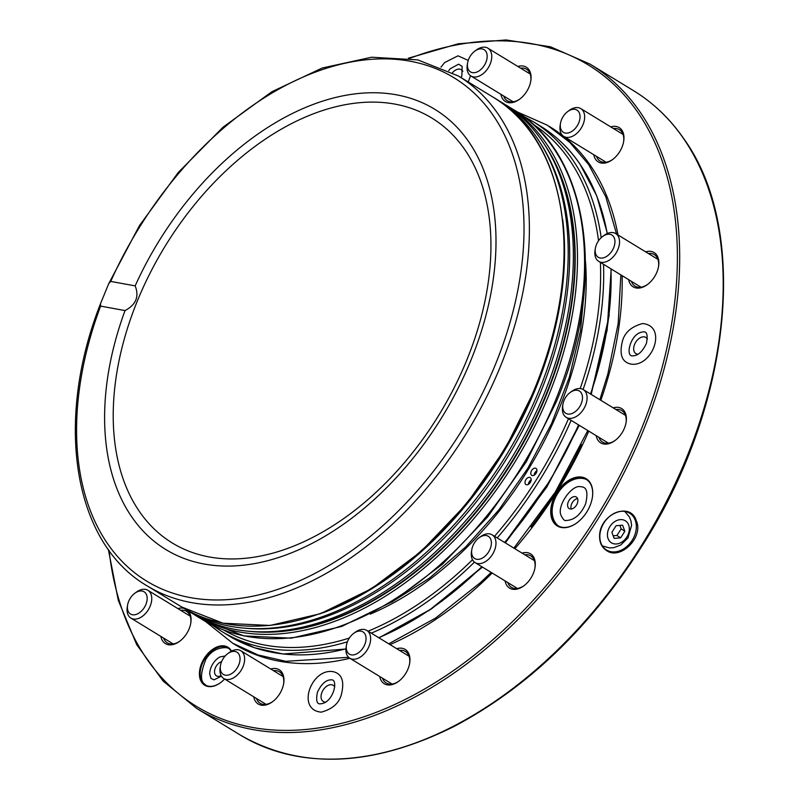 <?xml version="1.0" encoding="UTF-8"?>
<svg xmlns="http://www.w3.org/2000/svg" width="799" height="799" viewBox="0 0 799 799"><rect width="100%" height="100%" fill="white"/><g stroke="black" fill="none" stroke-linecap="round" stroke-linejoin="round"><path stroke-width="1.2" d="M647.38 339.106A9.508 6.142 -58.6 0 0 645.832 337.428A9.508 6.142 -58.6 0 0 636.374 341.233A9.508 6.142 -58.6 0 0 634.666 352.449A9.508 6.142 -58.6 0 0 635.924 353.647A9.508 6.142 -58.6 0 0 638.121 354.257M224.589 679A22.262 14.382 121.4 0 1 220.494 682.696A22.262 14.382 121.4 0 1 200.389 679.799A22.262 14.382 121.4 0 1 209.098 652.304A22.262 14.382 121.4 0 1 230.831 650.036A22.262 14.382 121.4 0 1 231.5 651.125M553.637 522.456A27.695 17.898 -58.6 0 0 576.958 522.806A27.695 17.898 -58.6 0 0 592.339 497.627A27.695 17.898 -58.6 0 0 568.199 480.668A27.695 17.898 -58.6 0 0 553.637 522.456M596.194 435.665A20.085 12.974 -58.6 0 0 598.042 440.319A20.085 12.974 -58.6 0 0 614.96 440.569A20.085 12.974 -58.6 0 0 626.116 422.311A20.085 12.974 -58.6 0 0 613.183 407.85M628.653 279.65A20.085 12.974 -58.6 0 0 630.501 284.314A20.085 12.974 -58.6 0 0 647.42 284.564A20.085 12.974 -58.6 0 0 658.576 266.297A20.085 12.974 -58.6 0 0 645.632 251.845M593.757 154.706A20.085 12.974 -58.6 0 0 595.605 159.361A20.085 12.974 -58.6 0 0 612.523 159.61A20.085 12.974 -58.6 0 0 623.679 141.353A20.085 12.974 -58.6 0 0 610.746 126.891M500.873 94.282A20.085 12.974 -58.6 0 0 502.721 98.946A20.085 12.974 -58.6 0 0 519.64 99.196A20.085 12.974 -58.6 0 0 530.796 80.929A20.085 12.974 -58.6 0 0 517.862 66.477M160.869 636.404A20.085 12.974 -58.6 0 0 162.716 641.058A20.085 12.974 -58.6 0 0 179.635 641.307A20.085 12.974 -58.6 0 0 190.791 623.05A20.085 12.974 -58.6 0 0 188.264 610.955M183.92 608.319A20.085 12.974 -58.6 0 0 177.857 608.598M253.752 696.818A20.085 12.974 -58.6 0 0 255.6 701.472A20.085 12.974 -58.6 0 0 272.519 701.732A20.085 12.974 -58.6 0 0 283.675 683.465A20.085 12.974 -58.6 0 0 270.741 669.013M379.745 676.513A20.085 12.974 -58.6 0 0 381.592 681.167A20.085 12.974 -58.6 0 0 398.521 681.417A20.085 12.974 -58.6 0 0 409.667 663.16A20.085 12.974 -58.6 0 0 396.733 648.708M505.088 580.923A20.085 12.974 -58.6 0 0 506.936 585.577A20.085 12.974 -58.6 0 0 523.854 585.827A20.085 12.974 -58.6 0 0 535.01 567.57A20.085 12.974 -58.6 0 0 522.077 553.118M549.133 126.322A303.031 195.765 121.4 0 1 590.281 165.293A303.031 195.765 121.4 0 1 618.026 234.976M622.131 275.675A303.031 195.765 121.4 0 1 600.838 400.319M588.773 431.13A303.031 195.765 121.4 0 1 514.866 548.703M492.174 573.033A303.031 195.765 121.4 0 1 390.052 644.623M349.912 658.286A303.031 195.765 121.4 0 1 233.218 643.535M462.821 71.371A9.508 6.142 -58.6 0 0 461.273 69.693A9.508 6.142 -58.6 0 0 452.534 72.619M206.182 685.452A21.723 14.032 121.4 0 1 204.864 684.204C200.1 681.437 200.409 673.187 205.792 659.475C210.696 651.345 217.528 647.42 226.277 647.679L227.066 647.849A21.723 14.032 121.4 0 1 228.774 648.458M220.624 682.596A21.723 14.032 121.4 0 1 205.313 684.983A21.723 14.032 121.4 0 1 204.664 659.125A21.723 14.032 121.4 0 1 227.965 647.899A21.723 14.032 121.4 0 1 230.831 650.646A21.723 14.032 121.4 0 1 231.231 651.275M226.427 647.709A21.723 14.032 121.4 0 1 227.066 647.849M221.153 675.644A8.15 5.263 121.4 0 1 216.459 675.874A8.15 5.263 121.4 0 1 215.141 668.413A8.15 5.263 121.4 0 1 221.583 661.662M225.158 655.999L220.154 656.868A14.472 9.348 -58.6 0 0 209.728 673.937A14.472 9.348 -58.6 0 0 209.738 674.206M334.751 686.98A9.508 6.142 -58.6 0 0 333.203 685.302A9.508 6.142 -58.6 0 0 323.755 689.108A9.508 6.142 -58.6 0 0 322.037 700.324A9.508 6.142 -58.6 0 0 323.295 701.522A9.508 6.142 -58.6 0 0 325.503 702.131M568.299 507.745A6.792 4.385 -58.6 0 0 569.198 508.603A6.792 4.385 -58.6 0 0 576.479 505.098A6.792 4.385 -58.6 0 0 576.279 497.018A6.792 4.385 -58.6 0 0 569.527 499.735A6.792 4.385 -58.6 0 0 568.299 507.745M592.319 497.777A27.156 17.538 -58.6 0 0 586.236 479.36A27.156 17.538 -58.6 0 0 559.23 490.246A27.156 17.538 -58.6 0 0 554.346 522.276A27.156 17.538 -58.6 0 0 557.932 525.712A27.156 17.538 -58.6 0 0 577.088 522.716M555.495 522.985A27.156 17.538 -58.6 0 0 556.414 524.164A27.156 17.538 -58.6 0 0 558.511 526.042M586.806 479.73A27.156 17.538 -58.6 0 0 584.169 478.721A27.156 17.538 -58.6 0 0 583.36 478.551M322.426 612.993A297.268 192.04 -58.6 0 0 562.696 219.635M188.494 611.085A298.696 192.958 -58.6 0 0 249.358 631.29L252.364 631.54A297.268 192.04 -58.6 0 0 513.188 459.455A297.268 192.04 -58.6 0 0 547.205 148.834L545.607 146.267A298.696 192.958 -58.6 0 0 499.854 101.343M249.358 631.29A298.696 192.958 -58.6 0 0 511.43 458.376A298.696 192.958 -58.6 0 0 545.607 146.267M183.84 608.259A298.696 192.958 -58.6 0 0 244.194 628.134L247.241 628.384A297.248 192.03 -58.6 0 0 508.054 456.319A297.248 192.03 -58.6 0 0 542.062 145.718L540.444 143.121A298.696 192.958 -58.6 0 0 495.21 98.497M244.194 628.134A298.696 192.958 -58.6 0 0 506.266 455.22A298.696 192.958 -58.6 0 0 540.444 143.121M135.161 285.882C139.396 296.509 136.02 304.739 125.034 310.581A257.957 166.651 121.4 0 0 208.609 564.753A257.957 166.651 121.4 0 0 470.741 360.659A257.957 166.651 121.4 0 0 400.968 95.73A257.957 166.651 121.4 0 0 135.161 285.882L110.731 281.408A294.891 190.502 121.4 0 1 414.751 62.142A294.891 190.502 121.4 0 1 495.15 365.123A294.891 190.502 121.4 0 1 194.836 598.351A294.891 190.502 121.4 0 1 100.604 306.107L125.034 310.581M100.604 306.107L100.464 303.79L108.674 283.775L110.731 281.408M534.181 475.185A4.075 2.627 121.4 0 1 534.571 473.457A4.075 2.627 121.4 0 1 536.948 470.641M531.205 474.836A4.075 2.627 -58.6 0 0 531.744 475.355A4.075 2.627 -58.6 0 0 536.109 473.248A4.075 2.627 -58.6 0 0 535.989 468.404A4.075 2.627 -58.6 0 0 531.934 470.032A4.075 2.627 -58.6 0 0 531.205 474.836M528.409 484.384A4.075 2.627 121.4 0 1 528.798 482.656A4.075 2.627 121.4 0 1 531.185 479.839M525.432 484.034A4.075 2.627 -58.6 0 0 525.972 484.554A4.075 2.627 -58.6 0 0 530.336 482.446A4.075 2.627 -58.6 0 0 530.216 477.602A4.075 2.627 -58.6 0 0 526.171 479.23A4.075 2.627 -58.6 0 0 525.432 484.034M577.307 125.663A13.034 8.419 -58.6 0 0 578.706 111.76A13.034 8.419 -58.6 0 0 567.709 111.56A13.034 8.419 -58.6 0 0 560.469 123.416A13.034 8.419 -58.6 0 0 565.602 133.103A13.034 8.419 -58.6 0 0 577.307 125.663M560.469 123.416L560.169 125.263A16.29 10.527 -58.6 0 0 563.804 136.399A16.29 10.527 -58.6 0 0 581.223 128.08A16.29 10.527 -58.6 0 0 580.783 108.594A16.29 10.527 -58.6 0 0 569.218 110.452L567.709 111.56M486.891 59.106A13.034 8.419 -58.6 0 0 474.816 51.146A13.034 8.419 -58.6 0 0 467.585 62.991A13.034 8.419 -58.6 0 0 475.145 72.579A13.034 8.419 -58.6 0 0 486.891 59.106M467.585 62.991L467.275 64.849A16.29 10.527 -58.6 0 0 470.911 75.985A16.29 10.527 -58.6 0 0 491.415 59.975A16.29 10.527 -58.6 0 0 487.899 48.18A16.29 10.527 -58.6 0 0 476.324 50.037L474.816 51.146M607.819 255.57A13.034 8.419 -58.6 0 0 614.601 238.931A13.034 8.419 -58.6 0 0 602.596 236.514A13.034 8.419 -58.6 0 0 595.365 248.369A13.034 8.419 -58.6 0 0 607.819 255.57M595.365 248.369L595.055 250.217A16.29 10.527 -58.6 0 0 598.691 261.353A16.29 10.527 -58.6 0 0 610.636 259.216A16.29 10.527 -58.6 0 0 619.195 245.303A16.29 10.527 -58.6 0 0 615.679 233.548A16.29 10.527 -58.6 0 0 604.104 235.405L602.596 236.514M130.137 598.441A13.034 8.419 -58.6 0 0 127.58 605.113A13.034 8.419 -58.6 0 0 136.819 614.191A13.034 8.419 -58.6 0 0 147.116 597.332A13.034 8.419 -58.6 0 0 134.821 593.258A13.034 8.419 -58.6 0 0 130.137 598.441M127.58 605.113L127.281 606.96A16.29 10.527 -58.6 0 0 130.906 618.106A16.29 10.527 -58.6 0 0 148.384 609.687A16.29 10.527 -58.6 0 0 147.895 590.291A16.29 10.527 -58.6 0 0 136.319 592.149L134.821 593.258M346.666 650.386A13.034 8.419 -58.6 0 0 358.821 652.503A13.034 8.419 -58.6 0 0 365.712 635.834A13.034 8.419 -58.6 0 0 353.697 633.367A13.034 8.419 -58.6 0 0 346.456 645.222A13.034 8.419 -58.6 0 0 346.666 650.386M346.456 645.222L346.157 647.07A16.29 10.527 -58.6 0 0 346.416 653.532A16.29 10.527 -58.6 0 0 349.792 658.216A16.29 10.527 -58.6 0 0 367.26 649.797A16.29 10.527 -58.6 0 0 366.771 630.401A16.29 10.527 -58.6 0 0 355.205 632.259L353.697 633.367M474.656 558.511A13.034 8.419 -58.6 0 0 491.065 545.927A13.034 8.419 -58.6 0 0 479.04 537.777A13.034 8.419 -58.6 0 0 471.8 549.632A13.034 8.419 -58.6 0 0 474.656 558.511M471.8 549.632L471.5 551.48A16.29 10.527 -58.6 0 0 475.075 562.586A16.29 10.527 -58.6 0 0 475.135 562.626A16.29 10.527 -58.6 0 0 492.603 554.206A16.29 10.527 -58.6 0 0 492.114 534.811A16.29 10.527 -58.6 0 0 480.549 536.668L479.04 537.777M570.246 414.002A13.034 8.419 -58.6 0 0 582.491 397.642A13.034 8.419 -58.6 0 0 570.146 392.519A13.034 8.419 -58.6 0 0 562.905 404.374A13.034 8.419 -58.6 0 0 570.246 414.002M562.905 404.374L562.606 406.222A16.29 10.527 -58.6 0 0 566.231 417.358A16.29 10.527 -58.6 0 0 571.784 418.257A16.29 10.527 -58.6 0 0 585.587 405.213A16.29 10.527 -58.6 0 0 583.22 389.552A16.29 10.527 -58.6 0 0 571.655 391.41L570.146 392.519M220.564 664.998A13.034 8.419 -58.6 0 0 220.464 665.527A13.034 8.419 -58.6 0 0 229.703 674.616A13.034 8.419 -58.6 0 0 240 657.757A13.034 8.419 -58.6 0 0 227.705 653.682A13.034 8.419 -58.6 0 0 220.564 664.998M220.464 665.527L220.164 667.375A16.29 10.527 -58.6 0 0 223.8 678.521A16.29 10.527 -58.6 0 0 241.268 670.101A16.29 10.527 -58.6 0 0 240.779 650.716A16.29 10.527 -58.6 0 0 229.213 652.563L227.705 653.682M581.422 444.564A300.054 193.837 121.4 0 1 531.075 526.99M599.62 535.36C600.199 513.717 630.641 501.382 636.294 520.768C644.024 537.567 619.964 560.558 606.541 550.521C601.647 547.355 599.34 542.301 599.62 535.36M524.244 585.547A18.467 11.925 121.4 0 1 511.5 587.375A18.467 11.925 121.4 0 1 509.053 585.048A18.467 11.925 121.4 0 1 507.834 582.601M524.823 554.786A18.467 11.925 121.4 0 1 530.746 555.864A18.467 11.925 121.4 0 1 533.183 558.191A18.467 11.925 121.4 0 1 534.931 568.039M398.901 681.138A18.467 11.925 121.4 0 1 386.157 682.965A18.467 11.925 121.4 0 1 383.71 680.638A18.467 11.925 121.4 0 1 382.491 678.191M399.48 650.376A18.467 11.925 121.4 0 1 405.403 651.455A18.467 11.925 121.4 0 1 407.84 653.782A18.467 11.925 121.4 0 1 409.587 663.629M272.908 701.442A18.467 11.925 121.4 0 1 260.164 703.28A18.467 11.925 121.4 0 1 257.717 700.943A18.467 11.925 121.4 0 1 256.499 698.496M273.488 670.691A18.467 11.925 121.4 0 1 279.41 671.759A18.467 11.925 121.4 0 1 281.847 674.096A18.467 11.925 121.4 0 1 283.595 683.934M180.015 641.028A18.467 11.925 121.4 0 1 167.271 642.855A18.467 11.925 121.4 0 1 164.834 640.528A18.467 11.925 121.4 0 1 163.615 638.081M180.604 610.276A18.467 11.925 121.4 0 1 186.527 611.345A18.467 11.925 121.4 0 1 188.963 613.672A18.467 11.925 121.4 0 1 190.711 623.52M520.019 98.906A18.467 11.925 121.4 0 1 507.275 100.744A18.467 11.925 121.4 0 1 504.838 98.407A18.467 11.925 121.4 0 1 503.62 95.96M520.598 68.155A18.467 11.925 121.4 0 1 526.531 69.223A18.467 11.925 121.4 0 1 528.968 71.56A18.467 11.925 121.4 0 1 530.716 81.408M612.913 159.321A18.467 11.925 121.4 0 1 600.159 161.158A18.467 11.925 121.4 0 1 597.722 158.821A18.467 11.925 121.4 0 1 596.503 156.384M613.492 128.569A18.467 11.925 121.4 0 1 619.415 129.648A18.467 11.925 121.4 0 1 621.852 131.975A18.467 11.925 121.4 0 1 623.6 141.822M647.799 284.274A18.467 11.925 121.4 0 1 635.055 286.112A18.467 11.925 121.4 0 1 632.618 283.775A18.467 11.925 121.4 0 1 631.4 281.328M648.379 253.523A18.467 11.925 121.4 0 1 654.301 254.591A18.467 11.925 121.4 0 1 656.738 256.928A18.467 11.925 121.4 0 1 658.486 266.776M615.34 440.279A18.467 11.925 121.4 0 1 602.596 442.117A18.467 11.925 121.4 0 1 600.159 439.79A18.467 11.925 121.4 0 1 598.94 437.343M615.929 409.527A18.467 11.925 121.4 0 1 621.852 410.606A18.467 11.925 121.4 0 1 624.289 412.933A18.467 11.925 121.4 0 1 626.036 422.781M606.541 550.002A21.723 16.579 123 0 0 632.099 540.444A21.723 16.579 123 0 0 629.922 513.387A21.723 16.579 123 0 0 604.184 522.556A21.723 16.579 123 0 0 606.231 549.812A21.723 16.579 123 0 0 606.541 550.002M571.235 509.013A6.792 4.385 121.4 0 1 571.585 504.019A6.792 4.385 121.4 0 1 577.577 498.636M613.173 535.779L616.948 535.48L620.623 537.877L614.131 538.386L611.884 532.304L616.119 525.712L622.611 525.193L624.858 531.275L620.623 537.877M619.894 525.412L621.183 528.888L616.948 535.48M621.183 528.888L624.858 531.275M608.079 538.606A13.024 9.938 123 0 0 626.756 537.138A13.024 9.938 123 0 0 620.284 519.63A13.024 9.938 123 0 0 608.079 538.606M409.687 58.377A375.81 242.786 121.4 0 1 637.822 112.379A375.81 242.786 121.4 0 1 483.385 647.809A375.81 242.786 121.4 0 1 109.103 550.481M555.325 400.808A298.696 192.958 121.4 0 1 202.277 619.545L243.825 635.884L291.126 638.181L341.692 626.446L392.998 601.347L442.506 564.174L487.69 516.863L526.291 461.792L556.324 401.787C607.49 280.938 589.682 153.728 513.667 109.743A298.696 192.958 121.4 0 1 555.325 400.808M504.509 104.17L506.596 105.418A298.696 192.958 121.4 0 1 548.244 396.484A298.696 192.958 121.4 0 1 195.196 615.23L202.277 619.545M544.728 144.879A297.068 191.91 121.4 0 1 546.107 395.645A297.068 191.91 121.4 0 1 247.71 631.14M466.566 360.649A248.958 160.829 121.4 0 1 139.416 511.5A248.958 160.829 121.4 0 1 300.244 119.361A248.958 160.829 121.4 0 1 466.566 360.649M108.674 283.775L139.495 225.548L178.287 172.464L223.141 127.111L271.9 91.715L322.197 68.025L371.635 57.218L417.837 59.895L458.476 76.035A298.696 192.958 121.4 0 1 500.134 367.101A298.696 192.958 121.4 0 1 147.086 585.837C73.328 543 54.022 421.762 100.464 303.79M458.476 76.035L493.153 97.208A298.696 192.958 121.4 0 1 534.801 388.274A298.696 192.958 121.4 0 1 181.753 607.01L147.086 585.837M408.399 58.187L458.217 43.795L506.077 39.95L550.491 46.801L590.091 64.15A377.438 243.835 121.4 0 1 639.949 111.84A377.438 243.835 121.4 0 1 571.934 557.073A377.438 243.835 121.4 0 1 196.604 708.363L240.119 734.94C301.123 770.006 372.634 767.09 454.661 726.161C529.457 686.421 592.988 624.678 645.232 540.943C732.284 401.967 749.122 229.213 683.834 138.766C670.051 118.811 653.302 102.791 633.607 90.726A377.438 243.835 121.4 0 1 683.465 138.417A377.438 243.835 121.4 0 1 615.44 583.66A377.438 243.835 121.4 0 1 240.119 734.94M585.497 261.563A277.513 179.276 121.4 0 1 370.147 614.141M532.673 123.935A296.519 191.56 121.4 0 1 569.397 159.87A296.519 191.56 121.4 0 1 598.541 240.739M600.389 262.392A296.519 191.56 121.4 0 1 580.184 388.554M568.469 418.726A296.519 191.56 121.4 0 1 494.531 536.289M472.489 559.749A296.519 191.56 121.4 0 1 368.069 631.2M349.343 638.041A296.519 191.56 121.4 0 1 223.57 629.972M522.975 116.015L532.773 121.408A298.696 192.958 121.4 0 1 572.224 159.151A298.696 192.958 121.4 0 1 601.188 237.683M603.525 264.309A298.696 192.958 121.4 0 1 583.1 389.483M571.115 420.344A298.696 192.958 121.4 0 1 497.178 537.907M474.436 562.136A298.696 192.958 121.4 0 1 371.285 633.158M347.395 641.807A298.696 192.958 121.4 0 1 221.373 631.22L212.105 624.968M532.773 121.408L540.204 125.952A298.696 192.958 121.4 0 1 579.655 163.695A298.696 192.958 121.4 0 1 607.22 233.558M610.945 268.844A298.696 192.958 121.4 0 1 590.531 394.017M578.536 424.878A298.696 192.958 121.4 0 1 504.608 542.441M481.827 566.711A298.696 192.958 121.4 0 1 378.716 637.702M345.957 648.828A298.696 192.958 121.4 0 1 228.804 635.754L254.561 647.739L283.096 654.011L345.947 649.008M630.88 364.084C621.672 362.077 618.955 354.067 622.751 340.044C625.337 331.955 631.939 326.461 642.556 323.555C667.864 325.712 652.463 367.56 630.88 364.084M632.389 355.855C625.108 356.454 630.431 332.764 643.165 331.905C646.93 331.245 648.009 335.091 646.401 343.44C642.376 351.88 637.702 356.014 632.389 355.855M440.968 67.116L444.653 62.552L457.997 55.82L468.224 60.404M470.551 75.745L468.244 81.997M448.708 70.642L450.296 68.734L458.616 64.17L462.152 66.407L461.852 75.705L461.073 77.613M332.933 671.629C342.152 673.627 344.858 681.647 341.063 695.659C338.486 703.749 331.885 709.242 321.268 712.149C295.96 709.991 311.36 668.154 332.933 671.629M331.425 679.849C338.706 679.25 333.393 702.95 320.649 703.799C316.883 704.458 315.805 700.613 317.413 692.264C321.438 683.824 326.112 679.689 331.425 679.849M506.596 105.418L513.667 109.743M195.196 615.23L193.138 613.942M493.153 97.208C568.489 140.654 586.496 267.625 535.23 388.694L505.158 448.788L466.526 503.939L421.293 551.34L371.785 588.553L320.509 613.692L270.062 625.457L223.001 623.21L181.753 607.01M623.07 134.422L580.783 108.594M606.081 162.227L563.804 136.399M530.186 74.007L487.899 48.18M513.198 101.813L470.911 75.985M657.967 259.375L615.679 233.548M640.978 287.181L598.691 261.353M190.182 616.119L147.895 590.291M173.193 643.934L130.906 618.106M409.058 656.229L366.771 630.401M392.079 684.044L349.792 658.216M534.401 560.638L492.114 534.811M517.422 588.454L475.135 562.626M625.507 415.38L583.22 389.552M608.518 443.195L566.231 417.358M283.066 676.543L240.779 650.716M266.087 704.348L223.8 678.521M590.091 64.15L633.607 90.726M391.64 602.176L429.542 578.027L465.697 546.925L498.826 509.942L527.779 468.364L551.55 423.62L569.327 377.258L580.493 330.896L584.668 286.162M221.373 631.22L228.804 635.754M378.966 637.852L431.85 608.618L482.137 566.9M504.928 542.641L550.331 480.279L578.866 425.078M590.851 394.217L607.12 330.227L611.205 269.003M607.4 233.478L596.793 195.925L579.844 163.865C568.958 148.105 555.744 135.47 540.204 125.952M196.604 708.363L163.086 681.048L136.709 644.653L118.282 600.329L108.344 549.432M616.588 234.097L605.762 196.704L588.683 164.584L569.847 142.442L547.295 125.193L516.833 111.74M205.493 621.452L232.749 643.245L258.017 654.95L285.832 661.312L348.624 657.317M388.743 643.824L435.525 618.096L480.379 582.691L491.165 572.414M513.887 548.114L555.235 492.194L587.804 430.531M599.839 399.71L607.829 374.082L618.186 323.485L620.863 274.896M609.247 315.076L591.21 394.436M579.285 425.338L546.796 487.05L505.338 542.891M482.466 567.1L428.614 610.816M556.414 524.164C542.911 507.774 563.874 474.216 584.169 478.721M566.002 520.499C564.623 521.058 562.945 519.29 560.958 515.175C556.833 506.037 571.385 485.053 580.154 486.631C582.98 487.04 589.682 486.371 585.617 503.839C580.853 514.626 574.311 520.179 566.002 520.499M221.443 676.154L214.052 679.859L210.896 678.371L209.728 673.937M602.396 545.937L609.447 547.914L613.722 547.675L620.703 545.038L627.974 537.907L631.59 525.422L631 521.058L629.462 517.043L624.828 511.45"/></g></svg>
